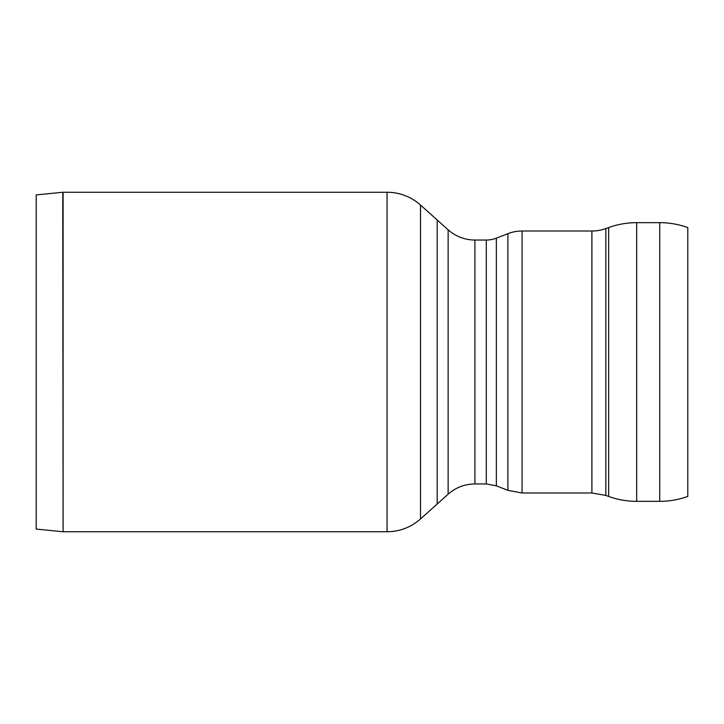 <?xml version="1.0" encoding="UTF-8"?>
<svg xmlns="http://www.w3.org/2000/svg" width="724" height="724" viewBox="0 0 724 724"><rect width="100%" height="100%" fill="white"/><g stroke="black" fill="none" stroke-linecap="round" stroke-linejoin="round"><path stroke-width="1.09" d="M62.771 192.267A3.339 3.339 0 0 1 63.097 192.249L63.097 531.751L62.771 192.267L36.2 194.919L36.2 529.081L62.771 531.733M387.059 192.249A50.119 50.119 0 0 1 420.508 205.046L420.508 518.954C410.933 527.334 399.784 531.597 387.059 531.751L387.059 192.249L63.097 192.249M486.302 483.967L496.347 485.849L496.347 238.151A27.738 27.738 0 0 1 486.302 240.033L486.302 483.967L474.899 483.967L474.899 240.033A40.101 40.101 0 0 1 448.138 229.798L448.138 494.202L437.187 504.013L437.187 219.987L420.508 205.046M420.508 518.954L437.187 504.013L437.187 219.987L448.138 229.798M659.727 222.657L659.727 501.343C669.374 501.325 678.732 499.687 687.8 496.42L687.8 227.58A82.536 82.536 0 0 0 659.727 222.657L636.677 222.657A82.536 82.536 0 0 0 608.676 227.553L608.676 496.447C617.726 499.696 627.056 501.334 636.677 501.343L636.677 222.657M591.897 231.01L591.897 492.99L605.843 495.424L605.843 228.576A41.105 41.105 0 0 1 591.897 231.01L522.058 231.01A39.096 39.096 0 0 0 507.904 233.662L507.904 490.338L522.058 492.99L522.058 231.01M387.059 531.751L63.097 531.751M496.347 485.849L507.904 490.338M496.347 238.151L507.904 233.662M486.302 240.033L474.899 240.033M448.138 494.202C455.794 487.496 464.718 484.084 474.899 483.967M659.727 501.343L636.677 501.343M605.843 495.424L608.676 496.447M605.843 228.576L608.676 227.553M591.897 492.99L522.058 492.99"/></g></svg>
